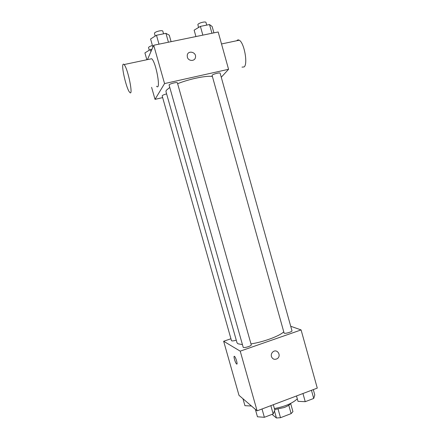 <?xml version="1.0" encoding="UTF-8"?>
<svg xmlns="http://www.w3.org/2000/svg" width="440" height="440" viewBox="0 0 440 440"><rect width="100%" height="100%" fill="white"/><g stroke="black" fill="none" stroke-linecap="round" stroke-linejoin="round"><path stroke-width="0.66" d="M288.772 405.218L291.126 413.617L292.93 411.648L290.659 403.546M291.126 413.617L280.5 417.709L276.436 417.984L272.679 414.931L272.47 414.205M278.108 409.195L280.5 417.709M274.472 411.01L276.436 417.984M290.796 403.359C289.685 404.844 287.474 406.236 284.163 407.539L274.676 409.552M274.401 408.562C284.895 406.571 292.529 403.332 297.308 398.833M290.714 326.266L301.087 329.929L317.279 388.108L257.103 410.845L238.992 395.329L223.652 341.248L230.94 338.762M301.087 329.929L240.218 351.148L257.103 410.845M271.414 356.521C270.99 354.58 271.541 352.985 273.075 351.736C277.354 348.409 281.77 355.922 277.184 358.716C274.527 359.97 272.602 359.238 271.414 356.521C272.602 359.238 274.527 359.97 277.184 358.716L277.184 358.716C281.77 355.922 277.354 348.409 273.07 351.736M169.686 87.5L166.232 90.354L165.952 91.553L237.001 342.76L237.897 343.756L242.319 344.603M250.982 343.899C263.23 342.078 279.389 336.122 283.613 331.975M240.218 351.148L223.652 341.248M284.13 333.168C285.494 333.861 292.474 331.716 291.968 330.764L220.138 73.216C220.11 72.237 212.922 74.096 212.064 75.3L284.13 333.168M243.221 347.386C244.354 348.222 251.785 345.868 251.246 344.845L177.386 82.858C177.347 81.812 169.648 83.738 169.076 84.942L243.221 347.386M236.264 340.153C233.585 340.967 231.99 341.138 231.479 340.665L162.168 95.898C162.377 95.282 163.856 94.617 166.612 93.896M234.471 356.351L234.553 356.417C235.956 357.478 238.068 365.393 236.566 363.952C235.219 362.934 233.118 355.327 234.471 356.351M236.874 364.067L236.572 363.952C235.384 363.077 233.36 356.406 234.251 356.301M177.628 83.71C189.282 78.975 206.437 75.427 212.201 76.467M221.265 77.259L228.564 69.294L164.555 83.578L155.023 99.358L162.652 97.609M164.555 83.578L153.714 45.248L218.18 31.977L228.564 69.294M187.352 57.129L187.231 55.33C187.841 49.929 196.592 52.036 195.487 57.294C194.986 61.529 188.347 61.413 187.352 57.129C188.347 61.413 194.986 61.529 195.487 57.294L195.487 57.294C196.592 52.036 187.841 49.935 187.231 55.33M153.714 45.248L147.455 59.62M151.613 87.346L155.023 99.358M150.161 59.048L151.69 58.724C156.216 62.486 161.216 91.388 156.558 86.24M122.909 64.691C123.139 63.976 123.536 63.932 124.097 64.559C128.001 68.508 133.738 97.603 129.651 92.257C126.759 89.48 121.512 68.151 122.909 64.691M242.011 67.139L244.178 66.908C248.083 63.943 244.167 42.46 239.228 40.216C238.266 39.677 237.452 39.848 236.786 40.733M151.987 49.22L150.348 49.561L144.914 52.899L146.856 59.747M150.348 49.561L150.937 51.629M149.237 50.242L148.549 47.482C148.995 46.767 150.293 46.117 152.433 45.535M171.094 41.668L169.274 35.195L165.941 33.341L156.475 35.255L150.585 38.99L152.889 47.141M165.941 33.341L168.438 42.213M156.475 35.255L158.989 44.16M155.161 36.086L154.462 33.215C154.924 31.603 162.673 29.766 162.833 31.224L163.565 33.82M213.917 32.852L212.146 26.499L209.517 24.547L200.404 26.384L194.139 30.151L195.932 36.553M209.517 24.547L211.948 33.259M200.404 26.384L202.846 35.134M198.523 27.517L197.868 24.497C198.622 22.913 205.849 21.109 205.986 22.473L206.723 25.108M251.444 405.999L244.937 405.691L242.963 398.734M251.191 405.785L251.273 406.06M273.317 404.718L274.846 410.157L273.174 413.936L264.369 417.296L257.45 416.779L255.349 409.343M270.837 405.653L273.174 413.936M262.026 408.986L264.369 417.296M313.297 389.615L314.787 394.961L313.726 398.448L305.239 401.687L298.007 401.346L296.5 395.962M311.459 390.308L313.726 398.448M302.957 393.52L305.239 401.687M151.69 58.724L124.097 64.559M221.513 43.962L239.228 40.216"/></g></svg>
